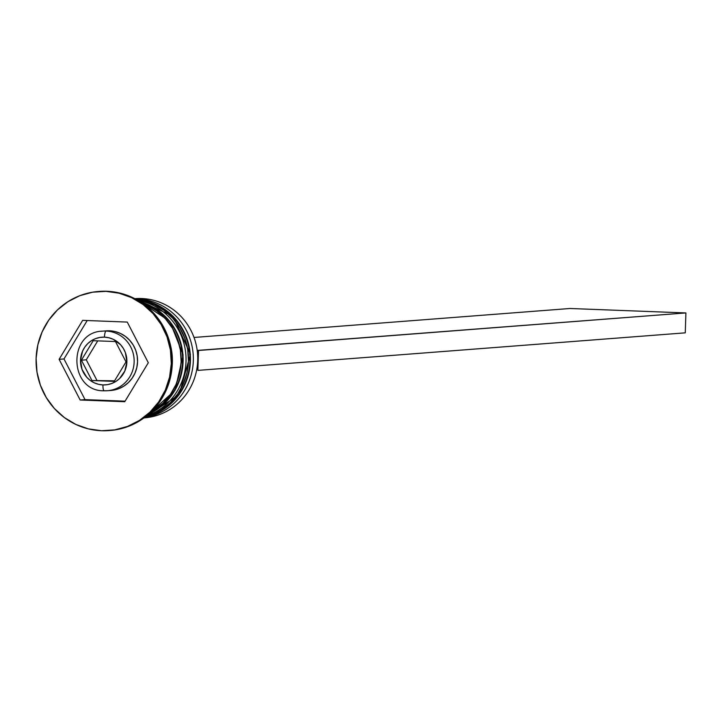<?xml version="1.0" encoding="UTF-8"?>
<svg xmlns="http://www.w3.org/2000/svg" width="722" height="722" viewBox="0 0 722 722"><rect width="100%" height="100%" fill="white"/><g stroke="black" fill="none" stroke-linecap="round" stroke-linejoin="round"><path stroke-width="1.08" d="M135.718 299.161L173.045 316.191L190.427 354.303L179.146 394.672L144.815 417.28A59.782 57.959 -94.4 0 0 190.247 354.367A59.782 57.959 -94.4 0 0 135.727 299.161A59.782 57.959 85.6 0 1 189.642 349.258A59.782 57.959 85.6 0 1 154.346 414.275M135.871 299.242A59.782 57.959 85.6 0 1 189.76 354.403A59.782 57.959 85.6 0 1 144.96 417.172A59.782 57.959 -94.4 0 0 189.931 358.112A59.782 57.959 -94.4 0 0 143.01 300.235M148.705 414.121A59.782 57.959 -94.4 0 0 182.937 354.935A59.782 57.959 -94.4 0 0 140.041 301.688A59.782 57.959 85.6 0 1 182.738 352.832A59.782 57.959 85.6 0 1 152.369 412.289M140.537 302.013A59.782 57.959 85.6 0 1 182.449 354.971A59.782 57.959 85.6 0 1 149.147 413.724A59.782 57.959 -94.4 0 0 182.495 355.54A59.782 57.959 -94.4 0 0 141.611 302.347M104.148 390.782A29.891 28.979 85.6 0 0 104.23 390.792A29.891 28.979 -94.4 0 0 109.04 390.566A29.891 28.979 -94.4 0 0 134.121 359.547A29.891 28.979 -94.4 0 0 106.107 331.064A5.975 1.453 92.2 0 0 104.455 337.147A23.916 23.185 85.6 0 1 126.882 361.93A23.916 23.185 85.6 0 1 102.957 384.925A5.975 1.453 92.2 0 0 104.185 390.792A5.975 1.453 -87.8 0 1 102.957 384.925L107.497 384.645L111.883 383.454L115.962 381.397L119.563 378.563L124.834 371L126.882 361.93L125.402 352.715L123.399 348.5L120.628 344.773L113.273 339.304L108.968 337.779L104.455 337.147L99.925 337.436L95.53 338.627L91.459 340.676L87.849 343.519L84.853 347.029L82.588 351.072L80.53 360.152L82.01 369.357L86.793 377.308L90.214 380.413L94.149 382.768L98.454 384.294L102.957 384.925A23.916 23.185 85.6 0 1 80.53 360.152A23.916 23.185 85.6 0 1 104.455 337.147A5.975 1.453 -87.8 0 1 106.107 331.064A29.891 28.979 85.6 0 1 134.148 360.368A29.891 28.979 85.6 0 1 107.47 390.728L104.194 390.792C68.825 391.757 67.263 331.66 102.876 331.118A29.891 28.979 85.6 0 1 106.107 331.064L109.518 330.793L106.107 331.064A29.891 28.979 -94.4 0 0 101.297 331.29M107.47 390.728L110.881 390.467A29.891 28.979 -94.4 0 0 137.559 360.107A29.891 28.979 -94.4 0 0 109.518 330.793L115.159 331.588L120.538 333.492L125.457 336.443L129.734 340.333L133.191 344.99L135.709 350.26L137.18 355.928L137.55 361.776L136.81 367.579L134.987 373.121L132.144 378.175L128.399 382.561L123.895 386.108L118.805 388.68L109.166 390.548M141.656 298.529A59.782 57.959 85.6 0 1 197.729 357.327A59.782 57.959 85.6 0 1 144.003 417.894L144.364 417.867A59.782 57.959 -94.4 0 0 197.729 357.137A59.782 57.959 -94.4 0 0 141.656 298.529L137.27 298.863A59.782 57.959 85.6 0 1 193.252 355.26A59.782 57.959 85.6 0 1 144.247 417.704A59.782 57.959 -94.4 0 0 193.252 355.26A59.782 57.959 -94.4 0 0 137.27 298.863L141.656 298.529A59.782 57.959 -94.4 0 0 135.185 298.655L134.815 298.682A59.782 57.959 85.6 0 1 141.656 298.529M146.602 415.89A59.782 57.959 -94.4 0 0 185.861 354.71A59.782 57.959 -94.4 0 0 137.694 300.262A59.782 57.959 85.6 0 1 185.861 354.71A59.782 57.959 85.6 0 1 146.602 415.89M106.874 291.273A69.745 67.615 85.6 0 1 172.296 359.881A69.745 67.615 85.6 0 1 109.6 430.538A69.745 67.615 -94.4 0 0 110.042 430.502A69.745 67.615 -94.4 0 0 172.296 359.655A69.745 67.615 -94.4 0 0 106.874 291.273L105.899 291.354A69.745 67.615 85.6 0 1 171.322 359.737A69.745 67.615 85.6 0 1 109.067 430.574A69.745 67.615 85.6 0 1 101.522 430.727L114.744 429.888L127.55 426.413L139.436 420.421L149.959 412.145L158.696 401.901L165.32 390.097L169.571 377.173L171.304 363.626L170.428 349.98L166.99 336.759L161.123 324.476L153.055 313.592L143.082 304.531L131.603 297.644L119.04 293.195L105.899 291.354L92.669 292.184L79.862 295.668L67.976 301.661L57.462 309.928L48.726 320.171L42.102 331.976L37.842 344.899L36.118 358.446L36.984 372.092L40.423 385.313L46.289 397.596L54.367 408.481L64.339 417.542L75.819 424.428L88.373 428.877L101.522 430.727A69.745 67.615 85.6 0 1 36.1 362.345A69.745 67.615 85.6 0 1 98.354 291.498A69.745 67.615 85.6 0 1 105.899 291.354L106.874 291.273A69.745 67.615 -94.4 0 0 99.329 291.426A69.745 67.615 -94.4 0 0 98.896 291.453A69.745 67.615 85.6 0 1 106.874 291.273M145.456 416.793A59.782 57.959 -94.4 0 0 188.298 354.52A59.782 57.959 -94.4 0 0 136.422 299.54L143.66 300.821L154.418 304.639L164.264 310.541L172.811 318.303L179.733 327.635L184.76 338.167L187.702 349.493L188.451 361.19L186.971 372.805L183.325 383.878L177.648 394.004L170.157 402.777L161.141 409.87L150.952 415.006L145.456 416.802M170.636 345.874A59.782 57.959 85.6 0 1 172.17 365.765L171.619 350.739L170.636 345.847M150.699 412.289A59.782 57.959 -94.4 0 0 180.987 355.08A59.782 57.959 -94.4 0 0 142.288 303.195L147.107 305.198L156.954 311.101L165.5 318.871L172.423 328.194L177.45 338.726L180.392 350.062L181.141 361.758L179.661 373.364L176.015 384.447L170.338 394.564L162.847 403.336L150.699 412.289M148.308 362.742L124.753 401.712L80.16 400.006L59.114 359.33L82.66 320.36L127.262 322.075L148.308 362.742L124.753 401.712L80.16 400.006L85.034 399.627L125.086 401.161L85.034 399.627L80.16 400.006L59.114 359.33L63.987 358.951L85.034 399.627L63.987 358.951L59.114 359.33L82.66 320.36L127.262 322.075L148.308 362.742M135.086 298.827A59.782 57.959 85.6 0 1 137.27 298.863A59.782 57.959 -94.4 0 0 135.086 298.827M87.2 320.541L63.987 358.951L87.2 320.541M106.152 330.866L109.518 330.793A29.891 28.979 -94.4 0 0 106.287 330.856L102.876 331.118M126.007 361.893L114.229 381.378L91.938 380.521L81.406 360.188L93.183 340.703L115.484 341.551L126.007 361.893L114.229 381.378L91.938 380.521L114.563 380.828L91.938 380.521L81.406 360.188L86.279 359.809L96.811 380.142L86.279 359.809L81.406 360.188L93.183 340.703L115.484 341.551L126.007 361.893M97.723 340.874L86.279 359.809L97.723 340.874M197.205 350.432L198.514 350.486L197.882 370.395L685.277 332.842L197.882 370.395L198.514 350.486L685.9 312.933L570.028 308.493L194.028 337.463L570.028 308.493L685.9 312.933L685.277 332.842L685.9 312.933L197.205 350.432M139.978 301.652L169.751 321.218L183.117 354.89L175.094 390.223L148.651 414.166M109.067 430.574L110.042 430.502M98.354 291.498L99.329 291.426"/></g></svg>
